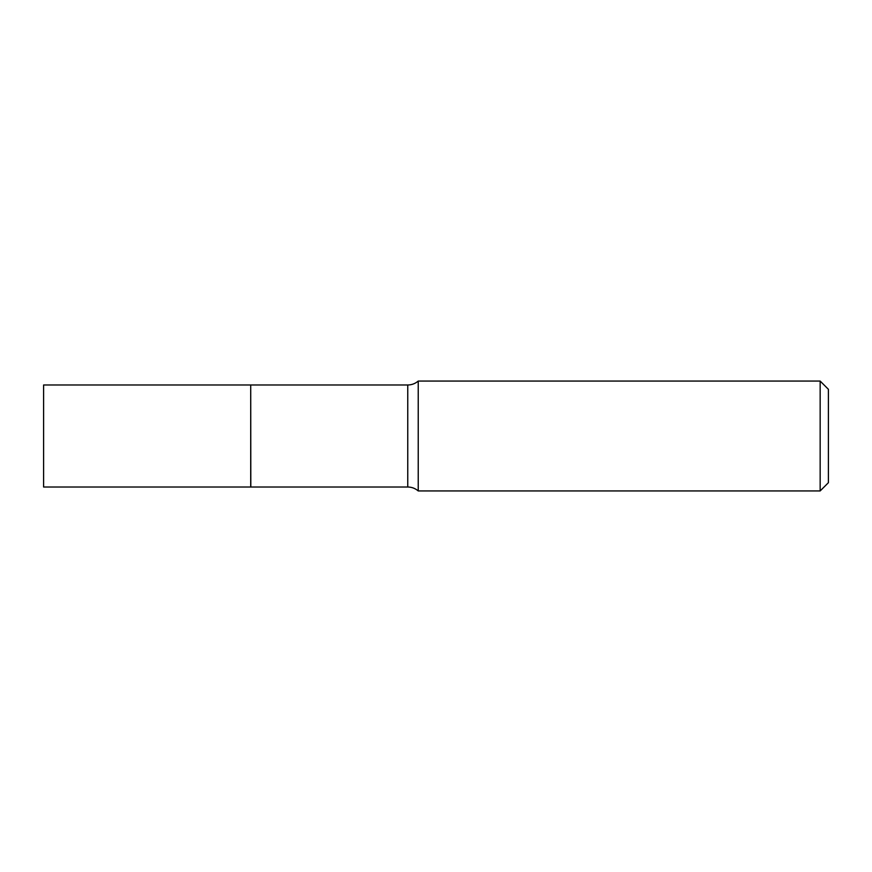 <?xml version="1.0" encoding="UTF-8"?>
<svg xmlns="http://www.w3.org/2000/svg" width="872" height="872" viewBox="0 0 872 872"><rect width="100%" height="100%" fill="white"/><g stroke="black" fill="none" stroke-linecap="round" stroke-linejoin="round"><path stroke-width="1.31" d="M43.6 384.988L43.6 487.012L250.711 487.012L250.711 384.988L43.6 384.988M250.711 385.086L250.809 487.012L407.758 487.012C411.726 487.056 415.214 488.364 418.233 490.936L820.16 490.936L820.16 381.064L418.233 381.064L418.233 490.936M820.16 381.064L828.4 389.304L828.4 482.696L820.16 490.936M250.809 384.988L407.758 384.988L407.758 487.012M407.758 384.988C411.726 384.944 415.214 383.636 418.233 381.064"/></g></svg>

